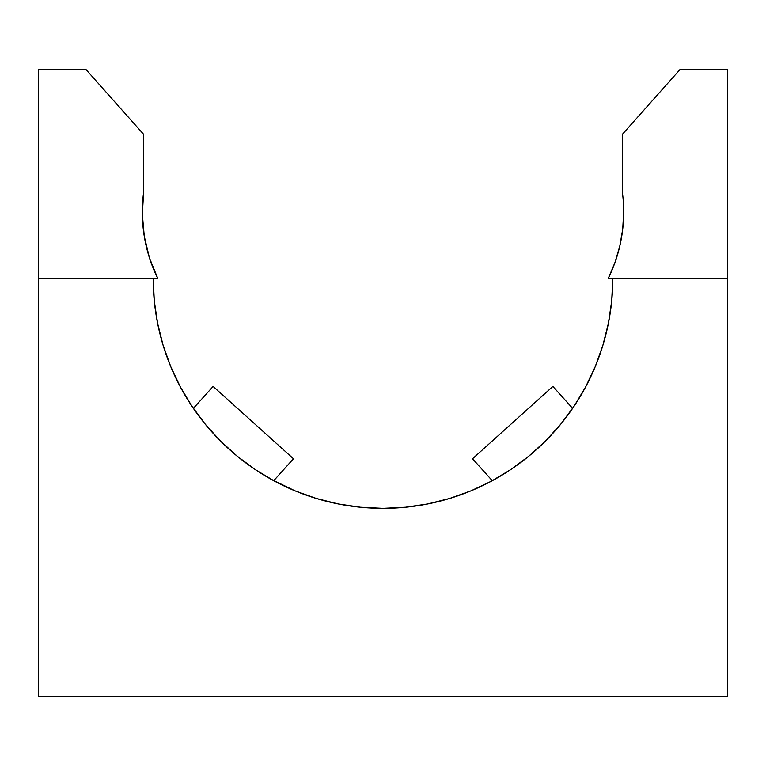 <?xml version="1.0" encoding="UTF-8"?>
<svg xmlns="http://www.w3.org/2000/svg" width="766" height="766" viewBox="0 0 766 766"><rect width="100%" height="100%" fill="white"/><g stroke="black" fill="none" stroke-linecap="round" stroke-linejoin="round"><path stroke-width="1.15" d="M180.336 386.868L170.694 366.483L163.091 345.255L157.614 323.376L154.311 301.067L153.2 278.546L157.796 278.546A150.28 150.28 0 0 1 143.673 191.979L143.673 134.395L86.089 69.639L38.3 69.639L38.3 696.361L727.7 696.361L727.7 278.546L608.204 278.546L614.907 262.709L619.761 246.221L622.701 229.273L623.687 212.105A150.28 150.28 0 0 0 622.327 191.979A150.28 150.28 0 0 1 608.204 278.546L612.8 278.546A229.8 229.8 0 0 1 383 508.346A229.8 229.8 0 0 1 153.2 278.546L38.3 278.546L38.3 696.361L727.7 696.361L727.7 69.639L679.911 69.639L622.327 134.395L622.327 191.979L622.327 134.395L679.911 69.639L727.7 69.639L727.7 278.546L612.8 278.546L611.689 301.067L608.386 323.376L602.909 345.255L595.306 366.483L585.664 386.868L574.069 406.219L560.635 424.326L545.497 441.034L528.779 456.182L510.673 469.615L491.332 481.211L470.937 490.853L449.709 498.446L427.83 503.932L405.52 507.236L383 508.346L360.48 507.236L338.17 503.932L316.291 498.446L295.063 490.853L274.668 481.211L255.327 469.615L237.221 456.182L220.503 441.034L205.365 424.326L191.931 406.219L180.336 386.868L170.694 366.483L163.091 345.255A229.8 229.8 0 0 0 193.377 408.355L213.12 386.428L193.377 408.355L196.335 412.577M153.2 278.757A229.8 229.8 0 0 0 154.292 300.894M154.32 301.249A229.8 229.8 0 0 0 163.091 345.236M569.665 412.577L572.623 408.355A229.8 229.8 0 0 0 602.899 345.265L608.386 323.376L611.689 301.067L612.8 278.546M602.909 345.236A229.8 229.8 0 0 0 611.68 301.249M611.708 300.894A229.8 229.8 0 0 0 612.8 278.757M540.384 445.994L536.774 449.316M491.332 481.211L470.937 490.853L449.709 498.446M405.52 507.236L383 508.346L360.48 507.236M295.063 490.853L271.03 479.219M163.091 345.255L157.614 323.376M153.2 278.546L38.3 278.546L38.3 69.639L86.089 69.639L143.673 134.395L143.673 191.979L142.332 214.174L144.276 236.311L149.466 257.931L157.796 278.546L153.2 278.546M622.327 191.979A150.28 150.28 0 0 1 623.687 212.105L622.701 229.273M619.761 246.221L614.907 262.709M157.796 278.546L149.466 257.931M144.276 236.311L142.332 214.174M273.721 480.694L293.464 458.767L213.12 386.428L293.464 458.767L273.721 480.694M229.235 449.316L232.529 452.237M213.944 434.198L210.085 429.908L213.944 434.198M273.644 480.655L270.762 479.066M252.636 467.787L250.539 466.331M250.482 466.283L245.752 462.856M210.047 429.85L208.017 427.514M472.536 458.767L492.279 480.694L472.536 458.767L552.88 386.428L472.536 458.767M572.623 408.355L552.88 386.428L572.623 408.355M552.056 434.198L555.915 429.908L552.056 434.198M492.356 480.655L495.238 479.066M555.953 429.85L557.983 427.514"/></g></svg>

